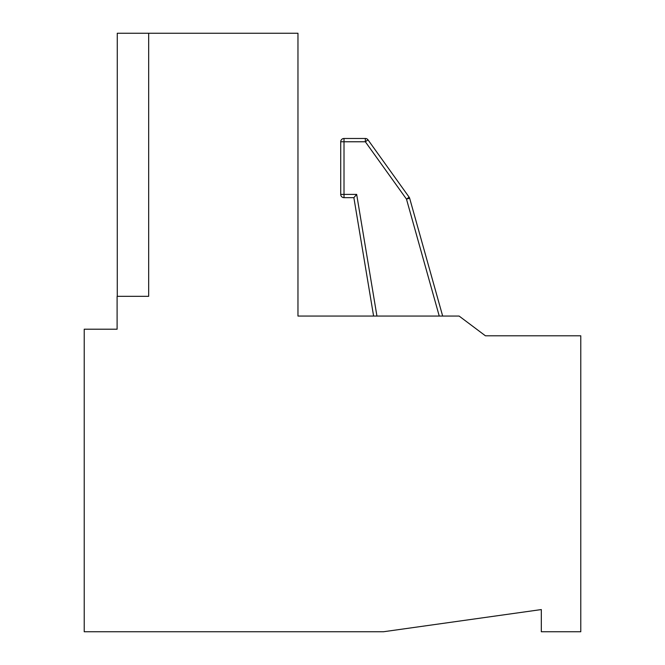 <?xml version="1.0" encoding="UTF-8"?>
<svg xmlns="http://www.w3.org/2000/svg" width="665" height="665" viewBox="0 0 665 665"><rect width="100%" height="100%" fill="white"/><g stroke="black" fill="none" stroke-linecap="round" stroke-linejoin="round"><path stroke-width="1" d="M148.669 33.25L148.669 296.324L117.106 296.324L117.106 329.208L84.222 329.208L84.222 631.75L383.472 631.75L541.318 609.564L541.318 631.75L580.778 631.75L580.778 335.792L485.417 335.792L459.108 316.058L297.97 316.058L297.97 33.25L117.264 33.25L117.264 296.324M439.249 316.058L406.481 199.118L365.343 141.77L344.013 141.77L344.013 194.388L356.664 194.388L353.871 197.671L373.605 316.058L353.871 197.671L344.013 197.671L344.013 194.388L340.721 194.388A3.292 3.292 0 0 0 344.013 197.671A3.292 3.292 0 0 1 340.721 194.388L340.721 141.77L344.013 141.77L344.013 138.478A3.292 3.292 0 0 0 340.721 141.77A3.292 3.292 0 0 1 344.013 138.478L365.343 138.478L365.343 141.77L368.011 139.85A3.292 3.292 0 0 0 365.343 138.478A3.292 3.292 0 0 1 368.011 139.85L409.15 197.206L406.481 199.118L409.648 198.228A3.292 3.292 0 0 0 409.15 197.206A3.292 3.292 0 0 1 409.648 198.228L442.666 316.058M356.664 194.388L376.939 316.058"/></g></svg>
